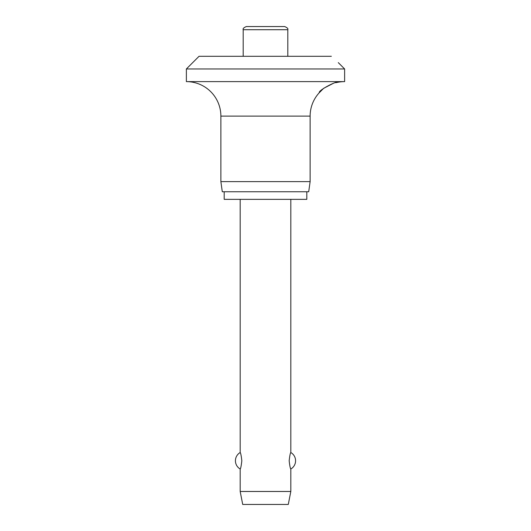 <?xml version="1.0" encoding="UTF-8"?>
<svg xmlns="http://www.w3.org/2000/svg" width="531" height="531" viewBox="0 0 531 531"><rect width="100%" height="100%" fill="white"/><g stroke="black" fill="none" stroke-linecap="round" stroke-linejoin="round"><path stroke-width="0.8" d="M338.293 62.631L344.626 68.957L186.374 68.957L199.039 56.299L331.331 56.299M331.278 56.253C340.132 64.364 340.132 64.364 331.278 56.253M333.269 83.367L323.658 88.312L319.304 92.686C318.069 90.37 337.59 80.3 338.293 82.205A34.495 34.495 0 0 1 344.626 81.621L344.626 68.957M186.374 68.957L186.374 81.621A34.495 34.495 0 0 1 220.876 116.116L220.876 181.629L222.297 191.757L308.703 191.757L310.124 181.629L310.124 116.116A34.495 34.495 0 0 1 319.304 92.686M338.293 82.205L335.705 82.71M224.195 191.757L224.195 199.351L306.805 199.351L306.805 191.757M243.185 56.299L243.185 29.716C242.694 28.681 243.749 27.625 246.351 26.55L284.649 26.55C287.251 27.625 288.306 28.681 287.815 29.716L287.815 56.299M240.178 199.351L240.178 452.545C240.689 452.877 241.24 455.618 241.824 460.769C241.24 465.919 240.689 468.661 240.178 468.992L240.178 491.474L242.713 504.45L288.287 504.45L290.822 491.474L290.822 468.992C290.311 468.661 289.76 465.919 289.176 460.769C289.76 455.618 290.311 452.877 290.822 452.545L290.822 199.351M240.178 491.474L290.822 491.474M220.876 181.629L310.124 181.629M186.374 81.621L344.626 81.621M243.185 29.716L287.815 29.716M220.876 116.116L310.124 116.116M290.822 468.992A9.492 9.492 0 0 0 290.822 452.545M240.178 452.545A9.492 9.492 0 0 0 240.178 468.992"/></g></svg>
